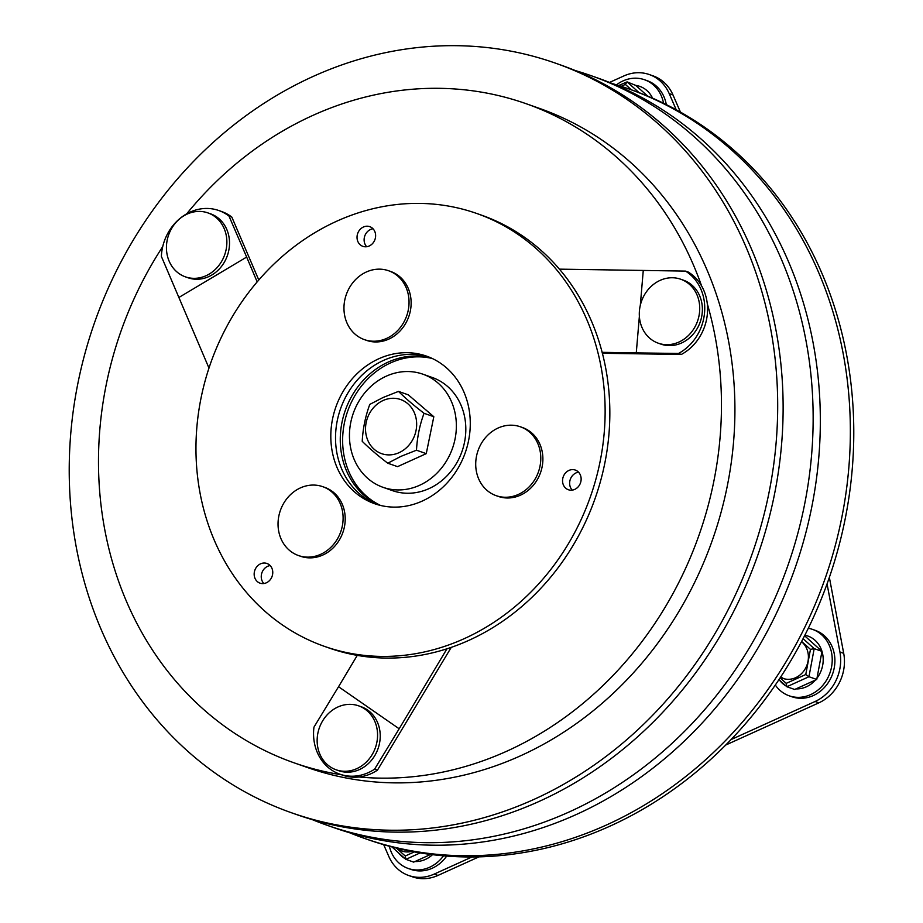 <?xml version="1.0" encoding="UTF-8"?>
<svg xmlns="http://www.w3.org/2000/svg" width="923" height="923" viewBox="0 0 923 923"><rect width="100%" height="100%" fill="white"/><g stroke="black" fill="none" stroke-linecap="round" stroke-linejoin="round"><path stroke-width="1.38" d="M383.114 400.501A28.682 25.163 109.4 0 1 415.385 415.581A28.682 25.163 109.4 0 1 399.071 452.674A28.682 25.163 109.4 0 1 366.8 437.594A28.682 25.163 109.4 0 1 383.114 400.501M416.481 450.205L401.032 456.331L387.775 463.219C377.438 455.27 368.923 447.967 362.22 441.309C362.935 428.387 365.462 416.088 369.788 404.401L383.057 397.513L398.494 391.398C405.22 398.067 413.735 405.37 424.049 413.296C419.723 424.949 417.196 437.26 416.481 450.205L426.253 453.643L433.822 416.723L424.049 413.296M387.775 463.219L397.548 466.646L426.253 453.643M398.494 391.398L408.266 394.825L433.822 416.723M808.317 628.286A35.201 30.874 109.4 0 1 812.505 629.382A35.201 30.874 109.4 0 1 832.211 660.856A35.201 30.874 109.4 0 1 810.636 694.615A35.201 30.874 109.4 0 1 789.177 695.804A35.201 30.874 109.4 0 1 775.32 685.051M812.505 629.382L815.194 630.328A35.201 30.874 109.4 0 1 834.888 661.791A35.201 30.874 109.4 0 1 813.313 695.561A35.201 30.874 109.4 0 1 791.865 696.75L789.177 695.804M815.459 680.043A27.378 24.01 109.4 0 1 806.414 686.781A27.378 24.01 109.4 0 1 795.949 688.893L816.751 679.466L808.952 676.732L786.869 686.735L794.657 689.469L795.949 688.893M804.856 635.232A27.378 24.01 109.4 0 1 821.989 651.373A27.378 24.01 109.4 0 1 816.982 678.197L821.989 651.373L804.591 635.762M780.489 677.32A20.86 18.298 -70.6 0 0 782.912 678.405A20.86 18.298 -70.6 0 0 795.626 677.701A20.86 18.298 -70.6 0 0 808.11 660.764A20.86 18.298 -70.6 0 0 801.499 641.704M780.812 676.824A20.86 18.298 -70.6 0 0 784.1 678.774M785.865 685.893A27.378 24.01 109.4 0 1 779.658 680.332M821.989 651.373L814.19 648.638L808.952 676.732L805.767 674.517L810.463 649.377L814.19 648.638L803.091 638.681M816.751 679.466L816.982 678.197M780.12 677.886L786.234 683.366L786.869 686.735L778.931 679.686M383.033 487.321L392.483 490.632A59.972 52.599 -70.6 0 0 429.033 488.602A59.972 52.599 -70.6 0 0 465.792 431.087A59.972 52.599 -70.6 0 0 432.229 377.472L422.78 374.15A59.972 52.599 -70.6 0 0 386.229 376.192A59.972 52.599 -70.6 0 0 349.471 433.706A59.972 52.599 -70.6 0 0 383.033 487.321A59.972 52.599 -70.6 0 0 419.584 485.29A59.972 52.599 -70.6 0 0 456.343 427.764A59.972 52.599 -70.6 0 0 422.78 374.15M616.483 84.835A35.201 30.874 109.4 0 1 623.013 80.924A35.201 30.874 109.4 0 1 644.462 79.724A35.201 30.874 109.4 0 1 663.545 103.249M644.462 79.724L647.138 80.67A35.201 30.874 109.4 0 1 666.302 104.599M647.658 96.073L635.751 85.401A27.378 24.01 109.4 0 1 652.573 98.184M635.751 85.401L627.086 81.882L618.698 85.527M639.097 92.658L627.086 81.882L625.356 84.42L621.167 86.324M443.525 855.829A35.201 30.874 109.4 0 1 429.645 867.251A35.201 30.874 109.4 0 1 408.185 868.451A35.201 30.874 109.4 0 1 389.379 846.264M446.697 856.083A35.201 30.874 109.4 0 1 432.322 868.197A35.201 30.874 109.4 0 1 410.862 869.385L408.185 868.451M432.518 854.675A27.378 24.01 109.4 0 1 425.422 859.417A27.378 24.01 109.4 0 1 414.958 861.528L430.603 854.444M404.862 858.528A27.378 24.01 109.4 0 1 398.667 852.979M414.958 861.528L413.666 862.117L405.659 859.244L391.963 846.956M396.913 848.202A20.86 18.298 -70.6 0 0 401.909 851.041A20.86 18.298 -70.6 0 0 411.612 851.398M398.851 848.664A20.86 18.298 -70.6 0 0 403.109 851.41M420.127 852.91L405.866 859.371L405.243 856.013L414.3 851.906M324.504 646.388L329.223 648.05A229.446 201.26 -70.6 0 0 539.136 590.109A229.446 201.26 -70.6 0 0 481.31 215.082L476.58 213.421A229.446 201.26 -70.6 0 0 266.666 271.362A229.446 201.26 -70.6 0 0 324.504 646.388A229.446 201.26 -70.6 0 0 534.417 588.459A229.446 201.26 -70.6 0 0 476.58 213.421M446.178 483.952A78.224 68.614 -70.6 0 0 426.461 356.105A78.224 68.614 -70.6 0 0 354.905 375.857A78.224 68.614 -70.6 0 0 374.623 503.704A78.224 68.614 -70.6 0 0 446.178 483.952M428.814 356.982A78.224 68.614 -70.6 0 0 359.624 377.519A78.224 68.614 -70.6 0 0 376.999 504.489M269.551 580.521A10.43 9.149 -70.6 0 0 266.92 563.468A10.43 9.149 -70.6 0 0 257.379 566.099A10.43 9.149 -70.6 0 0 260.009 583.151A10.43 9.149 -70.6 0 0 269.551 580.521M270.162 565.58A10.43 9.149 -70.6 0 0 264.463 568.591A10.43 9.149 -70.6 0 0 263.851 583.532M372.407 243.707A10.43 9.149 -70.6 0 0 369.777 226.654A10.43 9.149 -70.6 0 0 360.235 229.296A10.43 9.149 -70.6 0 0 362.866 246.337A10.43 9.149 -70.6 0 0 372.407 243.707M373.019 228.777A10.43 9.149 -70.6 0 0 367.319 231.788A10.43 9.149 -70.6 0 0 366.708 246.718M577.925 487.113A10.43 9.149 -70.6 0 0 575.294 470.061A10.43 9.149 -70.6 0 0 565.753 472.703A10.43 9.149 -70.6 0 0 568.383 489.744A10.43 9.149 -70.6 0 0 577.925 487.113M578.536 472.184A10.43 9.149 -70.6 0 0 572.848 475.195A10.43 9.149 -70.6 0 0 572.237 490.125M698.065 319.554A33.897 29.732 109.4 0 1 659.622 343.633A33.897 29.732 109.4 0 1 658.284 343.194A33.897 29.732 109.4 0 1 640.966 302.882A33.897 29.732 109.4 0 1 679.42 278.804A33.897 29.732 109.4 0 1 680.747 279.242A33.897 29.732 109.4 0 1 698.065 319.554M680.747 279.242L683.401 280.165A33.897 29.732 109.4 0 1 700.476 321.239A33.897 29.732 109.4 0 1 662.264 344.556A33.897 29.732 109.4 0 1 660.937 344.129L658.284 343.194M190.946 212.636A33.897 29.732 109.4 0 1 207.883 212.89A33.897 29.732 109.4 0 1 226.331 235.884A33.897 29.732 109.4 0 1 202.356 277.108A33.897 29.732 109.4 0 1 185.419 276.854A33.897 29.732 109.4 0 1 166.982 253.86A33.897 29.732 109.4 0 1 190.946 212.636M207.883 212.89L210.536 213.813A33.897 29.732 109.4 0 1 228.973 236.807A33.897 29.732 109.4 0 1 218.532 269.781A33.897 29.732 109.4 0 1 188.061 277.777L185.419 276.854M380.634 505.469A78.224 68.614 109.4 0 1 342.837 434.398A78.224 68.614 109.4 0 1 390.602 362.901A78.224 68.614 109.4 0 1 432.264 358.493M379.411 505.169A78.224 68.614 109.4 0 1 340.425 434.283A78.224 68.614 109.4 0 1 388.237 362.07A78.224 68.614 109.4 0 1 431.122 357.962M365.843 340.091A36.505 32.017 109.4 0 1 364.412 339.629A36.505 32.017 109.4 0 1 345.756 296.214A36.505 32.017 109.4 0 1 387.164 270.289A36.505 32.017 109.4 0 1 388.606 270.751A36.505 32.017 109.4 0 1 407.251 314.166A36.505 32.017 109.4 0 1 365.843 340.091M364.412 339.629L366.512 340.368A36.505 32.017 -70.6 0 0 367.942 340.829A36.505 32.017 -70.6 0 0 409.085 315.724A36.505 32.017 -70.6 0 0 390.706 271.489L388.606 270.751M342.525 511.411A36.505 32.017 109.4 0 1 316.716 555.808A36.505 32.017 109.4 0 1 298.475 555.542A36.505 32.017 109.4 0 1 278.619 530.771A36.505 32.017 109.4 0 1 304.428 486.386A36.505 32.017 109.4 0 1 322.669 486.652A36.505 32.017 109.4 0 1 342.525 511.411M298.475 555.542L300.575 556.269A36.505 32.017 -70.6 0 0 333.388 547.662A36.505 32.017 -70.6 0 0 344.625 512.15A36.505 32.017 -70.6 0 0 324.769 487.39L322.669 486.652M486.952 436.002A36.505 32.017 109.4 0 1 520.353 426.784A36.505 32.017 109.4 0 1 532.859 435.483A36.505 32.017 109.4 0 1 529.548 486.444A36.505 32.017 109.4 0 1 496.159 495.663A36.505 32.017 109.4 0 1 483.652 486.963A36.505 32.017 109.4 0 1 486.952 436.002M496.159 495.663L498.258 496.401A36.505 32.017 -70.6 0 0 531.648 487.182A36.505 32.017 -70.6 0 0 522.453 427.522L520.353 426.784M327.584 714.39A33.897 29.732 109.4 0 1 358.597 705.83A33.897 29.732 109.4 0 1 370.204 713.917A33.897 29.732 109.4 0 1 367.135 761.233A33.897 29.732 109.4 0 1 336.122 769.794A33.897 29.732 109.4 0 1 324.515 761.717A33.897 29.732 109.4 0 1 327.584 714.39M358.597 705.83L361.239 706.764A33.897 29.732 109.4 0 1 369.788 762.167A33.897 29.732 109.4 0 1 338.776 770.728L336.122 769.794M186.688 213.824A349.39 306.471 109.4 0 1 312.828 115.421A349.39 306.471 109.4 0 1 525.775 103.584A349.39 306.471 109.4 0 1 701.595 285.957A46.935 41.166 109.4 0 1 707.283 303.702A349.39 306.471 109.4 0 1 507.154 751.034A349.39 306.471 109.4 0 1 358.978 776.993A46.935 41.166 109.4 0 1 342.675 775.17L339.837 774.166A46.935 41.166 109.4 0 1 313.97 727.116L338.545 686.724L399.174 728.778L374.6 769.171A46.935 41.166 109.4 0 1 339.837 774.166M525.775 103.584L539.251 108.314A349.39 306.471 109.4 0 1 734.766 420.646A349.39 306.471 109.4 0 1 520.618 755.764A349.39 306.471 109.4 0 1 307.671 767.601L294.206 762.871A349.39 306.471 109.4 0 1 162.725 246.614M575.444 70.61A397.363 348.548 109.4 0 1 590.593 75.501L597.792 78.028A397.363 348.548 109.4 0 1 820.155 433.245A397.363 348.548 109.4 0 1 576.61 814.374A397.363 348.548 109.4 0 1 334.414 827.839L327.227 825.312A397.363 348.548 109.4 0 1 312.355 819.659M612.664 83.681A397.363 348.548 109.4 0 1 627.802 88.562A397.363 348.548 109.4 0 1 850.175 443.79A397.363 348.548 109.4 0 1 606.619 824.92A397.363 348.548 109.4 0 1 364.435 838.384A397.363 348.548 109.4 0 1 349.563 832.731M555.15 63.041L560.573 64.956A397.363 348.548 109.4 0 1 782.946 420.173A397.363 348.548 109.4 0 1 539.39 801.302A397.363 348.548 109.4 0 1 297.206 814.778L291.772 812.863A397.363 348.548 109.4 0 1 69.398 457.646A397.363 348.548 109.4 0 1 312.955 76.517A397.363 348.548 109.4 0 1 555.15 63.041A397.363 348.548 109.4 0 1 777.512 418.269A397.363 348.548 109.4 0 1 533.967 799.399A397.363 348.548 109.4 0 1 291.772 812.863M590.593 75.501A397.363 348.548 109.4 0 1 812.967 430.718A397.363 348.548 109.4 0 1 569.41 811.848A397.363 348.548 109.4 0 1 327.227 825.312M627.802 88.562L631.228 89.773A397.363 348.548 109.4 0 1 853.602 444.99A397.363 348.548 109.4 0 1 610.045 826.12A397.363 348.548 109.4 0 1 367.85 839.584L364.435 838.384M471.976 856.971L434.168 874.104A41.72 36.597 -70.6 0 1 408.739 875.523A41.72 36.597 -70.6 0 1 388.802 856.429L383.691 844.672M672.994 94.954L669.21 93.627A41.72 36.597 -70.6 0 0 649.261 74.532L653.046 75.859A41.72 36.597 109.4 0 1 672.994 94.954L680.447 112.11M829.362 577.383L843.703 653.334A41.72 36.597 109.4 0 1 818.874 702.83L725.766 745.023M478.922 856.867L437.952 875.431A41.72 36.597 109.4 0 1 412.523 876.85L408.739 875.523M818.874 702.83L815.09 701.503L731.085 739.565M815.09 701.503A41.72 36.597 -70.6 0 0 839.918 652.007L843.703 653.334M827.066 583.901L839.918 652.007M609.538 82.424L623.844 75.951A41.72 36.597 -70.6 0 1 649.261 74.532M669.21 93.627L676.224 109.768M341.752 774.835A349.39 306.471 109.4 0 1 294.206 762.871M208.99 368.104L161.375 256.421A46.935 41.166 109.4 0 1 218.728 210.502L221.555 211.494A46.935 41.166 109.4 0 1 231.835 217.101L258.786 280.004M451.243 647.381L377.438 770.163A46.935 41.166 109.4 0 1 358.978 776.993M707.283 303.702A46.935 41.166 109.4 0 1 681.324 354.455L602.361 353.278M559.384 269.147L685.489 271.097L688.327 272.089A46.935 41.166 109.4 0 1 701.595 285.957M374.6 769.171L377.438 770.163M357.27 655.376L338.545 686.724M446.963 648.811L399.174 728.778M685.489 271.097A46.935 41.166 109.4 0 1 704.561 312.585A46.935 41.166 109.4 0 1 678.497 353.463L681.324 354.455M678.497 353.463L636.27 352.886L639.374 316.312M602.108 352.332L636.27 352.886M640.308 305.317L643.262 270.52M218.728 210.502A46.935 41.166 109.4 0 1 229.008 216.109L231.835 217.101M229.008 216.109L246.66 257.067L179.027 297.379M257.171 281.884L246.66 257.067M810.463 649.377L801.637 641.462M786.234 683.366L805.767 674.517M631.39 89.819L625.356 84.42M396.394 848.075L405.243 856.013M434.168 874.104L437.952 875.431"/></g></svg>
